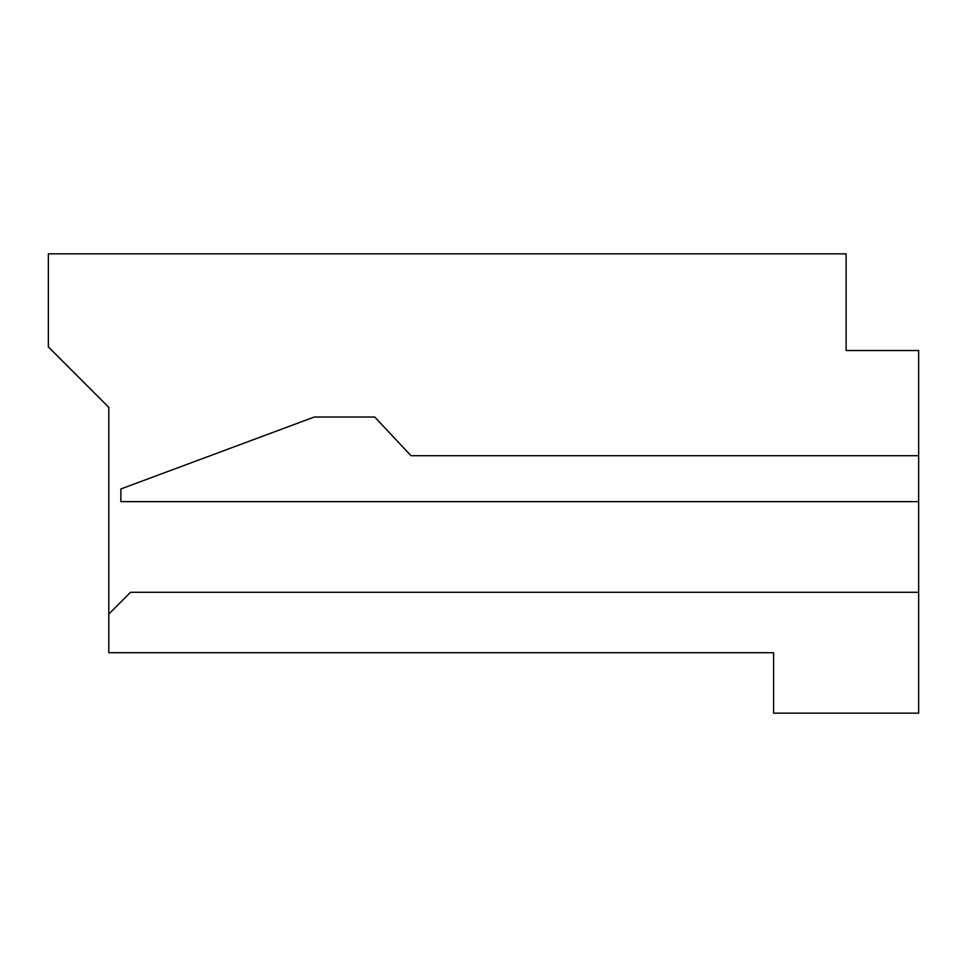 <?xml version="1.0" encoding="UTF-8"?>
<svg xmlns="http://www.w3.org/2000/svg" width="967" height="967" viewBox="0 0 967 967"><rect width="100%" height="100%" fill="white"/><g stroke="black" fill="none" stroke-linecap="round" stroke-linejoin="round"><path stroke-width="1.45" d="M918.65 350.538L918.65 713.163L773.6 713.163L773.6 652.725L108.787 652.725L108.787 407.349L48.35 346.911L48.35 253.838L846.125 253.838L48.35 253.838L48.35 346.911L108.787 407.349L108.787 614.045L130.545 592.288L918.65 592.288L918.65 455.699L410.975 455.699L374.712 417.019L314.275 417.019L120.875 488.964L120.875 501.631L918.65 501.631L120.875 501.631L120.875 488.964L314.275 417.019L374.712 417.019L410.975 455.699L918.65 455.699L918.65 350.538L846.125 350.538L846.125 253.838L846.125 350.538L918.65 350.538M918.65 713.163L918.65 592.288L130.545 592.288L108.787 614.045L108.787 652.725L773.6 652.725L773.6 713.163L918.65 713.163"/></g></svg>
